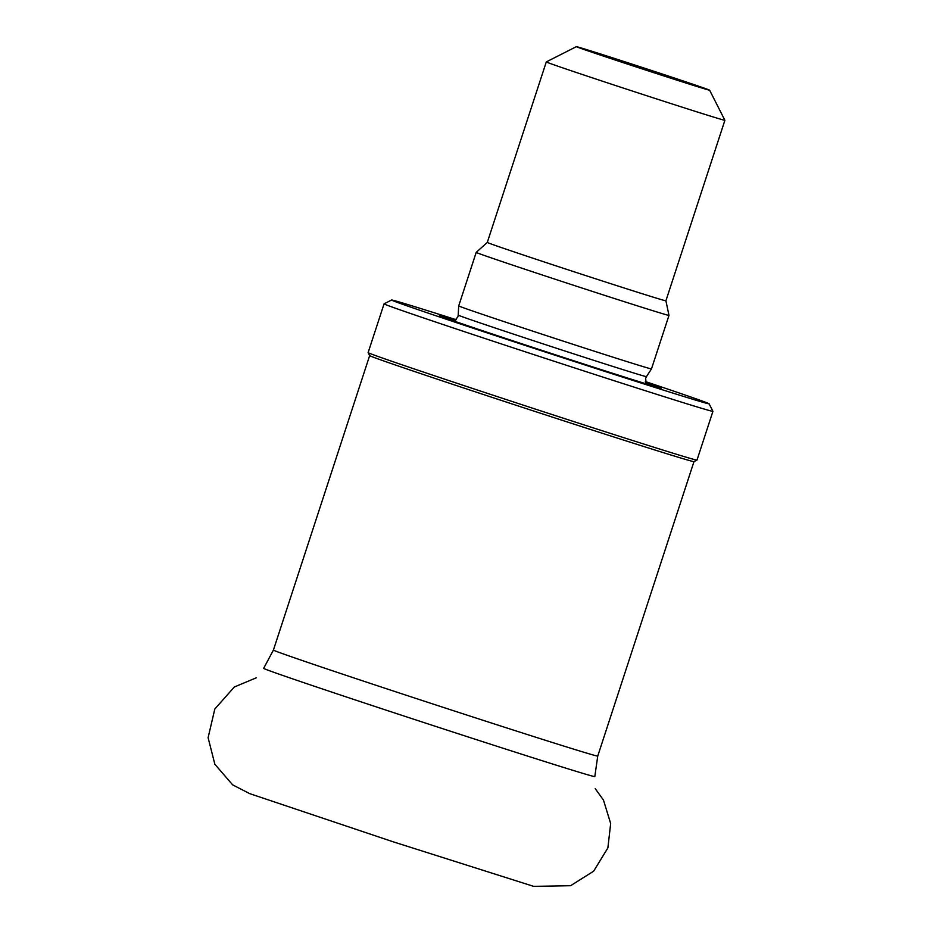 <?xml version="1.0" encoding="UTF-8"?>
<svg xmlns="http://www.w3.org/2000/svg" width="933" height="933" viewBox="0 0 933 933"><rect width="100%" height="100%" fill="white"/><g stroke="black" fill="none" stroke-linecap="round" stroke-linejoin="round"><path stroke-width="1.4" d="M588.49 50.195A70.092 0.7 -161.9 0 1 662.873 74.22A70.092 0.7 -161.9 0 1 709.628 90.198A70.092 0.7 -161.9 0 1 642.79 69.1A70.092 0.7 -161.9 0 1 576.396 46.65A70.092 0.7 -161.9 0 1 588.49 50.195M709.628 90.198L724.894 120.287A93.953 0.945 -161.9 0 1 724.894 120.299A93.953 0.945 -161.9 0 1 635.303 92.005A93.953 0.945 -161.9 0 1 546.295 61.916L487.294 242.417A93.953 0.945 -161.9 0 1 487.306 242.417L476.203 252.377L458.709 305.896A101.405 1.015 -161.9 0 1 458.709 305.896A101.405 1.015 -161.9 0 0 554.773 338.364A101.405 1.015 -161.9 0 0 651.479 368.908A101.405 1.015 -161.9 0 1 651.479 368.908L668.984 315.389A101.405 1.015 -161.9 0 1 572.267 284.845A101.405 1.015 -161.9 0 1 476.203 252.377M724.894 120.299L665.905 300.799A93.953 0.945 -161.9 0 1 665.905 300.799A93.953 0.945 -161.9 0 1 576.302 272.506A93.953 0.945 -161.9 0 1 487.294 242.417M665.905 300.788L668.984 315.377A101.405 1.015 -161.9 0 1 668.984 315.389M645.554 382.402A116.683 1.166 -161.9 0 1 661.17 388.186A116.683 1.166 -161.9 0 1 549.992 353.024A116.683 1.166 -161.9 0 1 439.513 315.739A116.683 1.166 -161.9 0 1 455.526 320.287M645.379 381.562A167.03 1.668 -161.9 0 1 709.103 403.791A167.03 1.668 -161.9 0 1 549.829 353.514A167.03 1.668 -161.9 0 1 391.603 300.018A167.03 1.668 -161.9 0 1 420.445 308.45A167.03 1.668 -161.9 0 1 456.155 319.716M709.103 403.791L712.929 411.313A172.99 1.738 -161.9 0 1 712.929 411.336A172.99 1.738 -161.9 0 1 547.963 359.24A172.99 1.738 -161.9 0 1 384.069 303.843A172.99 1.738 -161.9 0 1 384.081 303.831L391.603 300.018M712.929 411.336L696.986 460.097A172.99 1.738 -161.9 0 1 696.974 460.109A172.99 1.738 -161.9 0 1 532.02 408.001A172.99 1.738 -161.9 0 1 368.127 352.627A172.99 1.738 -161.9 0 1 368.127 352.604L384.069 303.843M696.974 460.109L693.965 461.637A170.611 1.714 -161.9 0 1 531.285 410.24A170.611 1.714 -161.9 0 1 369.655 355.636L368.127 352.627M651.479 368.908L646.464 376.617A99.026 0.991 -161.9 0 1 552.021 346.796A99.026 0.991 -161.9 0 1 458.208 315.086L458.698 305.896M693.977 461.625L597.738 756.08A170.611 1.714 -161.9 0 1 435.046 704.695A170.611 1.714 -161.9 0 1 273.416 650.068L369.655 355.625M597.738 756.08L594.822 776.583A174.203 1.749 -161.9 0 1 428.69 724.125A174.203 1.749 -161.9 0 1 263.654 668.343L273.416 650.068M595.219 788.642L603.464 800.082L610.672 823.536L607.873 847.934L593.633 871.189L570.588 885.709L533.618 886.35L393.201 841.823L249.729 793.645L232.632 784.851L214.858 764.255L208.106 737.688L214.812 709.022L234.335 686.991L256.213 677.836M576.396 46.65L546.295 61.916M454.219 321.115L457.87 316.905L458.208 315.086M646.464 376.617L645.659 378.297L646.114 383.836"/></g></svg>
